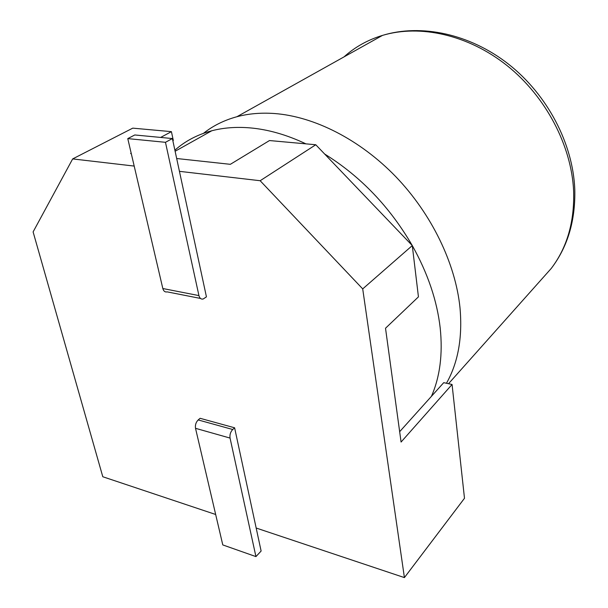 <?xml version="1.0" encoding="UTF-8"?>
<svg xmlns="http://www.w3.org/2000/svg" width="608" height="608" viewBox="0 0 608 608"><rect width="100%" height="100%" fill="white"/><g stroke="black" fill="none" stroke-linecap="round" stroke-linejoin="round"><path stroke-width="0.91" d="M200.488 298.444L167.208 291.878C165.064 292.326 163.605 291.209 162.83 288.526L198.938 295.594C199.682 298.33 201.111 299.463 203.216 298.984L206.439 296.856L179.436 171.334L260.156 180.728L315.772 144.75L269.488 140.547L230.348 164.32L176.677 158.513M215.665 514.49L102.798 476.748L33.106 231.906L72.664 158.916L134.193 166.075M234.612 427.796L200.1 418.296L198.185 419.946L232.727 429.499L234.612 427.796L256.173 528.033L404.411 577.6L362.71 288.899L260.156 180.728M131.191 153.224L130.598 153.535L131.282 153.611M160.641 137.431L171.418 131.655L132.764 128.144L72.664 158.916M404.411 577.6L464.489 498.271L452.063 384.476L401.075 442.046L385.518 328.236L418.441 296.864L412.285 245.579L315.772 144.75M362.71 288.899L412.285 245.579C427.789 273.288 437.091 300.755 440.2 327.986C442.898 354.137 439.972 376.93 431.429 396.34M399.661 431.695L443.726 382.66L452.063 384.476M172.854 140.752L173.318 140.501L171.418 131.655M256.173 528.033L261.121 551.046L255.938 556.601L222.786 544.92L195.518 428.313C195.039 425.045 195.928 422.256 198.185 419.946M232.727 429.499C230.493 431.885 229.604 434.743 230.052 438.072L255.938 556.601M179.436 171.334L172.383 138.548L134.778 134.968L127.771 138.609L165.467 142.31L172.383 138.548M198.938 295.594L165.467 142.31M162.83 288.526L127.771 138.609M305.923 143.853C286.55 134.702 267.786 129.367 249.637 127.847C236.056 126.753 223.432 127.726 211.782 130.766C197.425 134.604 185.128 141.079 174.891 150.206M412.277 245.571C389.812 206.895 360.597 176.373 324.649 154.022M446.47 383.26C458.151 362.535 462.658 337.326 459.982 307.64C455.476 263.5 431.672 214.046 395.816 176.7C359.845 139.452 314.123 116.455 274.383 113.514C260.969 112.571 248.474 113.643 236.907 116.728C224.2 120.186 213.051 125.719 203.475 133.334M230.052 438.072L195.518 428.313M541.318 279.581L551.22 268.47C567.135 247.54 574.606 221.662 573.618 190.813C571.505 145.624 545.847 96.566 507.095 65.611C468.274 34.709 420.006 24.168 382.5 35.393C367.696 39.892 354.874 47.059 344.029 56.878M236.907 116.728L382.5 35.393C421.07 23.552 469.946 33.797 508.774 64.342C547.519 94.947 572.941 143.663 574.78 189.202C575.578 220.408 567.728 246.833 551.22 268.47L448.522 383.709M211.782 130.766L175.112 151.255"/></g></svg>
